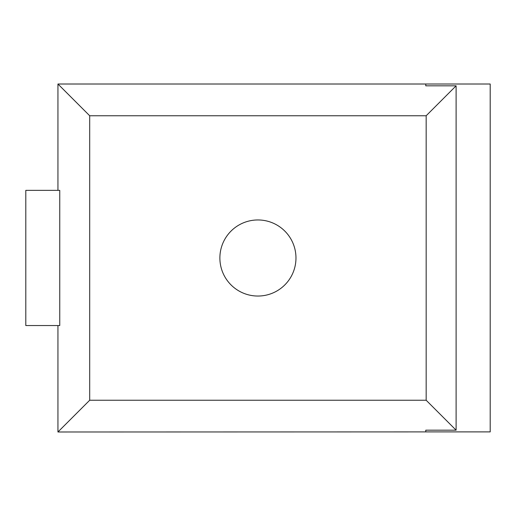 <?xml version="1.0" encoding="UTF-8"?>
<svg xmlns="http://www.w3.org/2000/svg" width="516" height="516" viewBox="0 0 516 516"><rect width="100%" height="100%" fill="white"/><g stroke="black" fill="none" stroke-linecap="round" stroke-linejoin="round"><path stroke-width="0.77" d="M25.8 190.359L59.753 190.359L59.753 325.544L25.8 325.544L25.8 190.359M456.105 85.817L425.777 85.817L425.777 84.011L490.2 84.011L490.2 431.892L425.777 431.892L425.777 430.183L456.105 430.183L426.164 400.242L426.164 115.758L456.105 85.817L456.105 430.183M257.929 219.958A38.042 38.042 0 0 0 219.88 258A38.042 38.042 0 0 0 257.929 296.042A38.042 38.042 0 0 0 295.971 258A38.042 38.042 0 0 0 257.929 219.958M426.164 115.758L89.694 115.758L89.694 400.242L426.164 400.242M89.694 400.242L57.94 431.989L457.918 431.892M425.777 84.011L57.94 84.011L57.94 190.359M89.694 115.758L57.94 84.011M57.94 325.544L57.94 431.989"/></g></svg>
